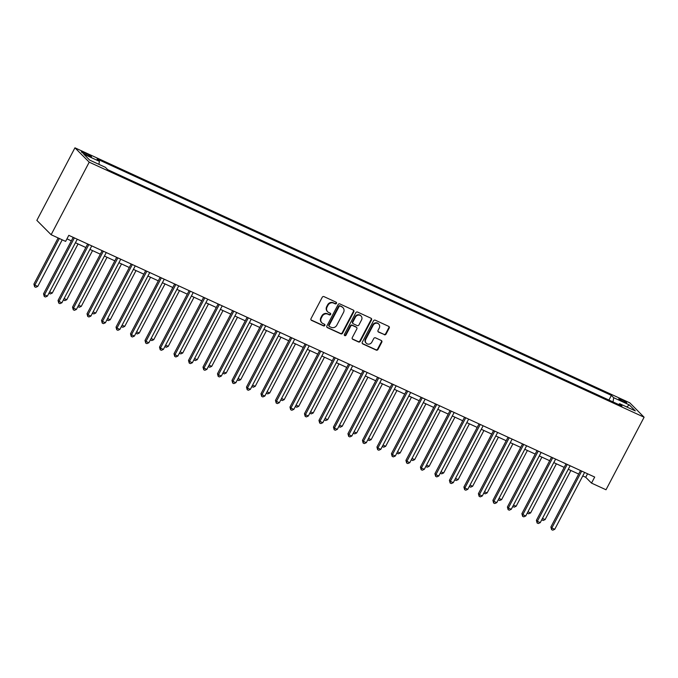 <?xml version="1.0" encoding="UTF-8"?>
<svg xmlns="http://www.w3.org/2000/svg" width="678" height="678" viewBox="0 0 678 678"><rect width="100%" height="100%" fill="white"/><g stroke="black" fill="none" stroke-linecap="round" stroke-linejoin="round"><path stroke-width="1.02" d="M336.441 303.38A0.949 0.864 135.1 0 0 336.085 302.176L323.991 296.625A1.356 1.237 135.1 0 0 322.228 297.286L311.007 318.652A1.356 1.237 135.1 0 0 311.524 320.363L323.618 325.915A0.949 0.864 135.1 0 0 324.728 324.423A0.949 0.864 135.1 0 0 324.491 324.254L322.923 323.542A4.322 3.966 135.1 0 1 321.279 318.067L322.211 316.287A4.322 3.966 135.1 0 1 327.847 314.16L329.415 314.88A0.949 0.864 135.1 0 0 330.517 313.38A0.949 0.864 135.1 0 0 330.288 313.219L328.72 312.499A4.322 3.966 135.1 0 1 327.076 307.024L328.008 305.244A4.322 3.966 135.1 0 1 333.644 303.125L335.212 303.846A0.949 0.864 135.1 0 0 336.441 303.38M327.652 311.753L327.262 311.363A4.322 3.966 135.1 0 1 326.686 306.642L327.618 304.863A4.322 3.966 135.1 0 1 333.254 302.735L334.822 303.456A0.949 0.864 135.1 0 0 336.093 302.185M311.024 319.906A1.356 1.237 135.1 0 0 311.143 319.974L323.236 325.533A0.949 0.864 135.1 0 0 324.499 324.262M321.855 322.787L321.465 322.406A4.322 3.966 135.1 0 1 320.889 317.677L321.83 315.897A4.322 3.966 135.1 0 1 327.466 313.77L329.025 314.49A0.949 0.864 135.1 0 0 330.296 313.219M621.514 399.571A4.407 0.568 27.7 0 0 618.845 398.766A4.407 0.568 27.7 0 0 623.98 402.054A4.407 0.568 27.7 0 0 626.65 402.859A4.407 0.568 27.7 0 0 621.514 399.571M384.307 334.729A1.356 1.237 135.1 0 0 386.062 334.068L389.214 328.076A1.356 1.237 135.1 0 0 388.697 326.364L375.265 320.194A1.356 1.237 135.1 0 0 373.502 320.855L362.289 342.221A1.356 1.237 135.1 0 0 362.806 343.932L376.231 350.102A1.356 1.237 135.1 0 0 377.993 349.441L381.799 342.195A1.356 1.237 135.1 0 0 381.282 340.492L375.536 337.847A1.356 1.237 135.1 0 0 373.773 338.508L371.883 342.102A3.619 3.322 135.1 0 1 366.281 343.254A3.619 3.322 135.1 0 1 365.798 339.305L373.18 325.237A3.619 3.322 135.1 0 1 378.79 324.084A3.619 3.322 135.1 0 1 379.273 328.033L378.044 330.381A1.356 1.237 135.1 0 0 378.553 332.093L383.918 334.347A1.356 1.237 135.1 0 0 385.68 333.678L388.825 327.686A1.356 1.237 135.1 0 0 388.816 326.423M89.216 162.169L51.13 234.724L65.622 241.385L68.8 235.334L594.691 477.058L591.513 483.1L606.013 489.762L644.1 417.216L89.216 162.169L74.944 147.821L629.828 402.868L644.1 417.216M353.814 311.804A1.356 1.237 135.1 0 0 353.297 310.092L339.864 303.922A1.356 1.237 135.1 0 0 338.102 304.583L326.889 325.949A1.356 1.237 135.1 0 0 327.406 327.66L340.831 333.83A1.356 1.237 135.1 0 0 342.593 333.169L353.814 311.804L353.424 311.414A1.356 1.237 135.1 0 0 353.416 310.16M357.569 312.058L370.993 318.228A1.356 1.237 135.1 0 1 371.51 319.94L360.298 341.305A1.356 1.237 135.1 0 1 358.535 341.966L352.789 339.322A1.356 1.237 135.1 0 1 352.272 337.619L356.823 328.949A1.356 1.237 135.1 0 0 356.306 327.237L352.492 325.491A1.356 1.237 135.1 0 0 350.729 326.152L345.992 335.169A0.949 0.864 135.1 0 1 344.526 335.474A0.949 0.864 135.1 0 1 344.399 334.44L355.806 312.719A1.356 1.237 135.1 0 1 357.569 312.058M86.343 154.915L88.894 156.084A4.271 0.551 27.7 0 0 91.479 156.864A4.271 0.551 27.7 0 0 86.496 153.686L83.945 152.508A4.271 0.551 27.7 0 0 81.36 151.728A4.271 0.551 27.7 0 0 86.343 154.915M608.92 400.045L611.361 395.384L97.073 158.991L99.403 161.339L83.75 154.143L89.691 160.11L105.344 167.305L107.675 169.653L621.972 406.046L619.641 403.698L618.633 404.503M611.361 395.384L613.7 397.723L629.354 404.919L635.294 410.893L619.641 403.698M51.13 234.724L36.849 220.375L74.944 147.821M582.766 475.922L585.724 477.287L591.513 483.1M66.953 238.842L71.343 240.859M75.428 242.732L85.835 247.521M89.92 249.394L100.336 254.182M104.42 256.064L114.828 260.844M118.913 262.725L129.32 267.505M133.413 269.386L143.821 274.166M147.906 276.048L158.313 280.836M162.398 282.709L172.814 287.497M176.899 289.37L187.306 294.159M191.391 296.032L201.798 300.82M205.883 302.702L216.299 307.481M220.384 309.363L230.791 314.143M234.876 316.024L245.283 320.804M249.368 322.686L259.784 327.474M263.869 329.347L274.276 334.135M278.361 336.008L288.769 340.797M292.862 342.67L303.269 347.458M307.354 349.339L317.762 354.119M321.847 356.001L332.262 360.781M336.347 362.662L346.755 367.442M350.84 369.324L361.247 374.112M365.332 375.985L375.748 380.773M379.833 382.646L390.24 387.435M394.325 389.308L404.732 394.096M408.826 395.977L419.233 400.757M423.318 402.639L433.725 407.419M437.81 409.3L448.226 414.08M452.311 415.961L462.718 420.75M466.803 422.623L477.21 427.411M481.295 429.284L491.711 434.073M495.796 435.946L506.203 440.734M510.288 442.615L520.696 447.395M524.78 449.277L535.196 454.057M539.281 455.938L549.689 460.718M553.773 462.599L564.181 467.388M568.274 469.261L578.681 474.049M587.563 473.786L585.724 477.287M99.403 161.339L98.929 164.364M613.039 401.935L613.7 397.723M629.354 404.919L626.684 406.936M326.898 327.211A1.356 1.237 135.1 0 0 327.016 327.271L340.449 333.44A1.356 1.237 135.1 0 0 342.212 332.779L353.424 311.414M340.246 306.159A0.949 0.864 135.1 0 0 339.017 306.626L329.169 325.372A0.949 0.864 135.1 0 0 329.525 326.576L331.178 327.33A4.322 3.966 135.1 0 0 336.813 325.203L343.543 312.389A4.322 3.966 135.1 0 0 341.898 306.914L339.856 305.77A0.949 0.864 135.1 0 0 338.627 306.236L339.017 306.626M329.296 326.406L328.906 326.025A0.949 0.864 135.1 0 1 328.779 324.991L338.627 306.236M342.966 307.659L342.585 307.278A4.322 3.966 135.1 0 0 341.509 306.524L341.898 306.914M339.856 305.77L341.509 306.524M352.28 338.873A1.356 1.237 135.1 0 0 352.399 338.941L358.145 341.576A1.356 1.237 135.1 0 0 359.908 340.915L371.129 319.55A1.356 1.237 135.1 0 0 371.112 318.296M356.636 327.474L356.255 327.084A1.356 1.237 135.1 0 0 355.916 326.855L352.102 325.101A1.356 1.237 135.1 0 0 350.348 325.762L345.611 334.788L345.992 335.169M344.365 335.246A0.949 0.864 135.1 0 0 345.611 334.788M361.544 319.957A3.619 3.322 135.1 0 0 361.06 316.007A3.619 3.322 135.1 0 0 355.45 317.16L352.848 322.118A1.356 1.237 135.1 0 0 353.365 323.83L357.179 325.576A1.356 1.237 135.1 0 0 358.942 324.915L361.544 319.957M361.06 316.007L360.671 315.626A3.619 3.322 135.1 0 0 355.069 316.77L355.45 317.16M353.026 323.592L352.645 323.203A1.356 1.237 135.1 0 1 352.467 321.728L355.069 316.77M378.053 331.635A1.356 1.237 135.1 0 0 378.171 331.703L383.918 334.347M378.79 324.084L378.4 323.694A3.619 3.322 135.1 0 0 372.798 324.847L373.18 325.237M366.281 343.254L365.891 342.865A3.619 3.322 135.1 0 1 365.408 338.915L372.798 324.847M362.298 343.475A1.356 1.237 135.1 0 0 362.416 343.543L375.849 349.712A1.356 1.237 135.1 0 0 377.612 349.051L381.409 341.814A1.356 1.237 135.1 0 0 381.4 340.551M58.139 237.944L33.9 284.107L34.866 285.082L37.765 286.413L62.223 239.826M59.325 238.486L34.866 285.082L34.62 286.76L33.9 284.107M37.765 286.413L35.781 287.294L34.62 286.76M73.182 237.351L43.545 293.803L44.511 294.769L74.368 237.902M47.409 296.108L45.426 296.989L44.265 296.456L44.511 294.769L47.409 296.108L77.267 239.232M44.265 296.456L43.545 293.803M49.63 291.871L52.257 293.074L78.055 243.944M52.257 293.074L50.274 293.955L48.918 293.227M49.113 293.421L49.231 292.633M64.13 298.532L66.758 299.735L92.547 250.606M66.758 299.735L64.766 300.617L63.418 299.888M63.613 300.083L63.724 299.295M78.623 305.193L81.25 306.397L107.048 257.267M81.25 306.397L79.267 307.278L77.911 306.549M78.106 306.753L78.224 305.956M87.674 244.012L58.037 300.464L59.003 301.439L88.86 244.563M61.901 302.769L59.918 303.651L58.757 303.117L59.003 301.439L61.901 302.769L91.759 245.894M58.757 303.117L58.037 300.464M102.175 250.682L72.538 307.126L73.504 308.1L103.361 251.224M76.402 309.431L74.41 310.312L73.258 309.778L73.504 308.1L76.402 309.431L106.26 252.555M73.258 309.778L72.538 307.126M116.667 257.343L87.03 313.787L87.996 314.762L117.853 257.886M90.894 316.092L88.911 316.973L87.75 316.44L87.996 314.762L90.894 316.092L120.752 259.216M87.75 316.44L87.03 313.787M93.115 311.855L95.742 313.067L121.54 263.928M95.742 313.067L93.759 313.948L92.403 313.211M92.598 313.414L92.717 312.626M131.159 264.005L101.522 320.457L102.488 321.423L132.346 264.547M105.387 322.753L103.403 323.635L102.242 323.101L102.488 321.423L105.387 322.753L135.253 265.878M102.242 323.101L101.522 320.457M107.616 318.516L110.243 319.728L136.032 270.59M110.243 319.728L108.26 320.609L106.904 319.88M107.099 320.075L107.209 319.287M122.108 325.177L124.735 326.389L150.533 277.251M124.735 326.389L122.752 327.271L121.396 326.542M121.591 326.737L121.709 325.949M136.609 331.847L139.227 333.051L165.025 283.921M139.227 333.051L137.244 333.932L135.888 333.203M136.083 333.398L136.202 332.61M151.101 338.508L153.728 339.712L179.526 290.582M153.728 339.712L151.745 340.593L150.389 339.864M150.584 340.059L150.694 339.271M165.593 345.17L168.22 346.373L194.018 297.244M168.22 346.373L166.237 347.255L164.881 346.526M165.076 346.721L165.195 345.933M145.66 270.666L116.023 327.118L116.989 328.084L146.846 271.208M119.887 329.415L117.904 330.296L116.743 329.762L116.989 328.084L119.887 329.415L149.745 272.548M116.743 329.762L116.023 327.118M160.152 277.327L130.515 333.779L131.481 334.746L161.339 277.878M134.38 336.085L132.396 336.966L131.235 336.432L131.481 334.746L134.38 336.085L164.237 279.209M131.235 336.432L130.515 333.779M174.653 283.989L145.016 340.441L145.973 341.407L175.839 284.54M148.872 342.746L146.889 343.627L145.728 343.093L145.973 341.407L148.872 342.746L178.738 285.87M145.728 343.093L145.016 340.441M189.145 290.65L159.508 347.102L160.474 348.077L190.332 291.201M163.373 349.407L161.389 350.289L160.228 349.755L160.474 348.077L163.373 349.407L193.23 292.532M160.228 349.755L159.508 347.102M203.637 297.32L174 353.763L174.966 354.738L204.824 297.862M177.865 356.069L175.882 356.95L174.721 356.416L174.966 354.738L177.865 356.069L207.722 299.193M174.721 356.416L174 353.763M180.094 351.831L182.721 353.035L208.51 303.905M182.721 353.035L180.729 353.916L179.373 353.187M179.577 353.391L179.687 352.594M218.138 303.981L188.501 360.433L189.459 361.399L219.325 304.524M192.366 362.73L190.374 363.611L189.221 363.077L189.459 361.399L192.366 362.73L222.223 305.854M189.221 363.077L188.501 360.433M194.586 358.493L197.213 359.704L223.011 310.566M197.213 359.704L195.23 360.586L193.874 359.849M194.069 360.052L194.188 359.264M232.63 310.643L202.993 367.095L203.959 368.061L233.817 311.185M206.858 369.391L204.875 370.273L203.714 369.739L203.959 368.061L206.858 369.391L236.715 312.516M203.714 369.739L202.993 367.095M209.078 365.154L211.706 366.366L237.503 317.228M211.706 366.366L209.722 367.247L208.366 366.518M208.561 366.713L208.68 365.925M247.123 317.304L217.485 373.756L218.452 374.722L248.309 317.846M221.35 376.053L219.367 376.934L218.206 376.409L218.452 374.722L221.35 376.053L251.216 319.185M218.206 376.409L217.485 373.756M223.579 371.815L226.206 373.027L251.996 323.889M226.206 373.027L224.223 373.909L222.867 373.18M223.062 373.375L223.172 372.586M261.623 323.965L231.986 380.417L232.952 381.383L262.81 324.516M235.851 382.723L233.859 383.604L232.707 383.07L232.952 381.383L235.851 382.723L265.708 325.847M232.707 383.07L231.986 380.417M238.071 378.485L240.698 379.688L266.496 330.559M240.698 379.688L238.715 380.57L237.359 379.841M237.554 380.036L237.673 379.248M276.115 330.627L246.478 387.079L247.445 388.045L277.302 331.178M250.343 389.384L248.36 390.265L247.199 389.731L247.445 388.045L250.343 389.384L280.2 332.508M247.199 389.731L246.478 387.079M252.572 385.146L255.191 386.35L280.989 337.22M255.191 386.35L253.208 387.231L251.852 386.502M252.046 386.697L252.165 385.909M290.608 337.288L260.979 393.74L261.937 394.715L291.803 337.839M264.835 396.045L262.852 396.927L261.691 396.393L261.937 394.715L264.835 396.045L294.701 339.17M261.691 396.393L260.979 393.74M267.064 391.808L269.691 393.011L295.481 343.882M269.691 393.011L267.708 393.893L266.352 393.164M266.547 393.359L266.657 392.57M281.556 398.469L284.184 399.673L309.982 350.543M284.184 399.673L282.201 400.554L280.845 399.825M281.039 400.028L281.158 399.24M296.057 405.13L298.684 406.342L324.474 357.204M298.684 406.342L296.693 407.224L295.337 406.486M295.54 406.69L295.65 405.902M310.549 411.792L313.177 413.004L338.975 363.866M313.177 413.004L311.194 413.885L309.838 413.156M310.032 413.351L310.143 412.563M325.042 418.453L327.669 419.665L353.467 370.527M327.669 419.665L325.686 420.546L324.33 419.818M324.525 420.013L324.643 419.224M339.542 425.123L342.17 426.326L367.959 377.197M342.17 426.326L340.178 427.208L338.831 426.479M339.025 426.674L339.136 425.886M354.035 431.784L356.662 432.988L382.46 383.858M356.662 432.988L354.679 433.869L353.323 433.14M353.518 433.335L353.636 432.547M368.527 438.446L371.154 439.649L396.952 390.52M371.154 439.649L369.171 440.53L367.815 439.802M368.01 439.997L368.129 439.208M383.028 445.107L385.655 446.31L411.444 397.181M385.655 446.31L383.672 447.192L382.316 446.463M382.511 446.666L382.621 445.878M397.52 451.768L400.147 452.98L425.945 403.842M400.147 452.98L398.164 453.862L396.808 453.124M397.003 453.328L397.122 452.54M412.021 458.43L414.639 459.642L440.437 410.504M414.639 459.642L412.656 460.523L411.3 459.794M411.495 459.989L411.614 459.201M426.513 465.091L429.14 466.303L454.938 417.165M429.14 466.303L427.157 467.184L425.801 466.456M425.996 466.65L426.106 465.862M441.005 471.761L443.632 472.964L469.43 423.835M443.632 472.964L441.649 473.846L440.293 473.117M440.488 473.312L440.607 472.524M455.506 478.422L458.133 479.626L483.923 430.496M458.133 479.626L456.141 480.507L454.785 479.778M454.989 479.973L455.099 479.185M469.998 485.084L472.625 486.287L498.423 437.157M472.625 486.287L470.642 487.168L469.286 486.44M469.481 486.635L469.6 485.846M484.49 491.745L487.118 492.948L512.915 443.819M487.118 492.948L485.134 493.83L483.778 493.101M483.973 493.304L484.092 492.516M498.991 498.406L501.618 499.618L527.408 450.48M501.618 499.618L499.635 500.5L498.279 499.771M498.474 499.966L498.584 499.178M513.483 505.068L516.111 506.28L541.908 457.142M516.111 506.28L514.127 507.161L512.771 506.432M512.966 506.627L513.085 505.839M305.108 343.958L275.471 400.401L276.438 401.376L306.295 344.5M279.336 402.707L277.353 403.588L276.192 403.054L276.438 401.376L279.336 402.707L309.193 345.831M276.192 403.054L275.471 400.401M319.601 350.619L289.964 407.071L290.93 408.037L320.787 351.162M293.828 409.368L291.845 410.249L290.684 409.715L290.93 408.037L293.828 409.368L323.686 352.492M290.684 409.715L289.964 407.071M334.101 357.281L304.464 413.733L305.422 414.699L335.288 357.823M308.321 416.029L306.337 416.911L305.185 416.377L305.422 414.699L308.321 416.029L338.186 359.154M305.185 416.377L304.464 413.733M348.594 363.942L318.957 420.394L319.923 421.36L349.78 364.484M322.821 422.691L320.838 423.572L319.677 423.047L319.923 421.36L322.821 422.691L352.679 365.823M319.677 423.047L318.957 420.394M363.086 370.603L333.449 427.055L334.415 428.021L364.272 371.154M337.313 429.36L335.33 430.242L334.169 429.708L334.415 428.021L337.313 429.36L367.171 372.485M334.169 429.708L333.449 427.055M377.587 377.265L347.95 433.717L348.916 434.683L378.773 377.816M351.814 436.022L349.823 436.903L348.67 436.369L348.916 434.683L351.814 436.022L381.672 379.146M348.67 436.369L347.95 433.717M392.079 383.926L362.442 440.378L363.408 441.353L393.265 384.477M366.306 442.683L364.323 443.565L363.162 443.031L363.408 441.353L366.306 442.683L396.164 385.807M363.162 443.031L362.442 440.378M406.571 390.596L376.934 447.039L377.9 448.014L407.758 391.138M380.799 449.345L378.816 450.226L377.654 449.692L377.9 448.014L380.799 449.345L410.665 392.469M377.654 449.692L376.934 447.039M421.072 397.257L391.435 453.709L392.401 454.675L422.258 397.8M395.299 456.006L393.316 456.887L392.155 456.353L392.401 454.675L395.299 456.006L425.157 399.13M392.155 456.353L391.435 453.709M435.564 403.919L405.927 460.37L406.893 461.337L436.751 404.461M409.792 462.667L407.809 463.549L406.647 463.015L406.893 461.337L409.792 462.667L439.649 405.791M406.647 463.015L405.927 460.37M450.065 410.58L420.428 467.032L421.385 467.998L451.251 411.122M424.284 469.329L422.301 470.21L421.14 469.685L421.385 467.998L424.284 469.329L454.15 412.461M421.14 469.685L420.428 467.032M464.557 417.241L434.92 473.693L435.886 474.659L465.744 417.792M438.785 475.998L436.801 476.88L435.64 476.346L435.886 474.659L438.785 475.998L468.642 419.123M435.64 476.346L434.92 473.693M479.049 423.903L449.412 480.355L450.378 481.321L480.236 424.453M453.277 482.66L451.294 483.541L450.133 483.007L450.378 481.321L453.277 482.66L483.134 425.784M450.133 483.007L449.412 480.355M493.55 430.564L463.913 487.016L464.871 487.99L494.737 431.115M467.778 489.321L465.786 490.202L464.633 489.669L464.871 487.99L467.778 489.321L497.635 432.445M464.633 489.669L463.913 487.016M508.042 437.234L478.405 493.677L479.371 494.652L509.229 437.776M482.27 495.982L480.287 496.864L479.126 496.33L479.371 494.652L482.27 495.982L512.127 439.107M479.126 496.33L478.405 493.677M522.535 443.895L492.898 500.347L493.864 501.313L523.721 444.437M496.762 502.644L494.779 503.525L493.618 502.991L493.864 501.313L496.762 502.644L526.628 445.768M493.618 502.991L492.898 500.347M537.035 450.556L507.398 507.008L508.364 507.975L538.222 451.099M511.263 509.305L509.28 510.187L508.119 509.653L508.364 507.975L511.263 509.305L541.12 452.438M508.119 509.653L507.398 507.008M551.528 457.218L521.89 513.67L522.857 514.636L552.714 457.76M525.755 515.966L523.772 516.848L522.611 516.322L522.857 514.636L525.755 515.966L555.613 459.099M522.611 516.322L521.89 513.67M527.984 511.729L530.603 512.941L556.401 463.803M530.603 512.941L528.62 513.822L527.264 513.093M527.459 513.288L527.577 512.5M566.028 463.879L536.391 520.331L537.349 521.297L567.215 464.43M540.247 522.636L538.264 523.518L537.103 522.984L537.349 521.297L540.247 522.636L570.113 465.761M537.103 522.984L536.391 520.331M542.476 518.399L545.104 519.602L570.893 470.473M545.104 519.602L543.12 520.484L541.764 519.755M541.959 519.95L542.069 519.162M580.521 470.54L550.883 526.992L551.85 527.967L581.707 471.091M554.748 529.298L552.765 530.179L551.604 529.645L551.85 527.967L554.748 529.298L584.606 472.422M551.604 529.645L550.883 526.992M83.479 153.406L83.945 152.508M85.945 154.728L86.496 153.686"/></g></svg>
